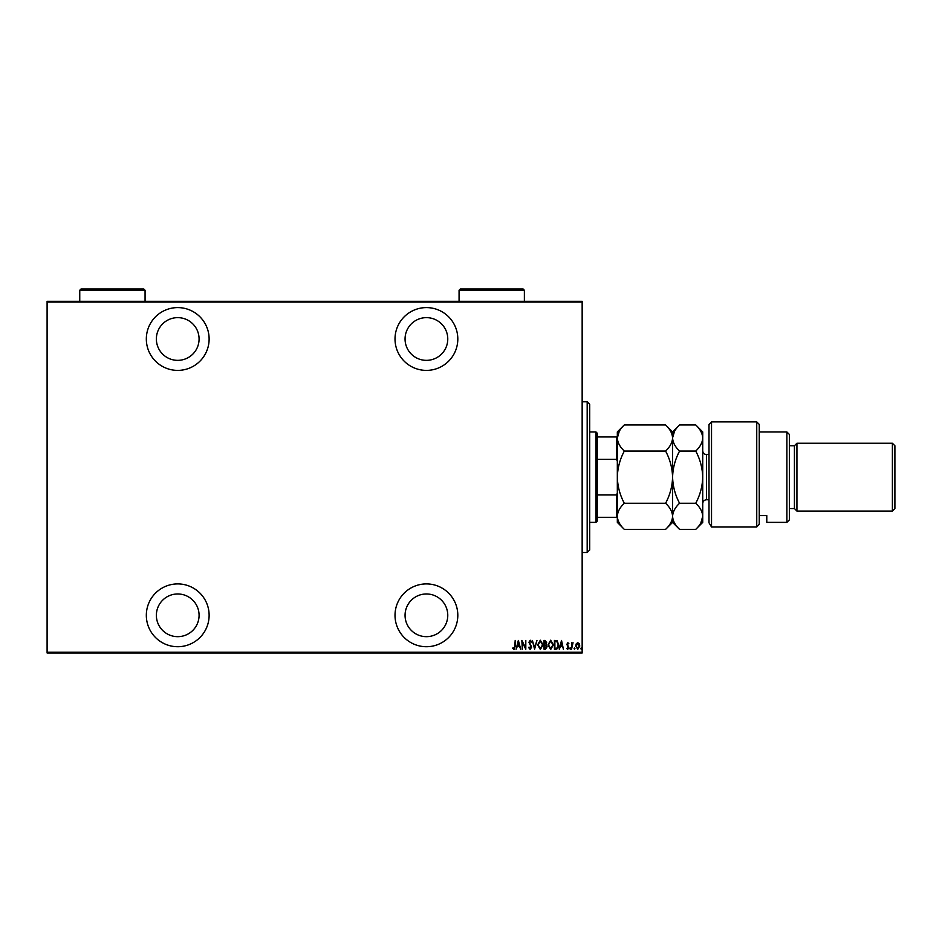 <?xml version="1.0" encoding="UTF-8"?>
<svg xmlns="http://www.w3.org/2000/svg" width="942" height="942" viewBox="0 0 942 942"><rect width="100%" height="100%" fill="white"/><g stroke="black" fill="none" stroke-linecap="round" stroke-linejoin="round"><path stroke-width="1.41" d="M426.408 646.718A31.404 31.404 0 0 0 457.812 615.314A31.404 31.404 0 0 0 426.408 583.91A31.404 31.404 0 0 0 395.016 615.314A31.404 31.404 0 0 0 426.408 646.718M177.72 646.718A31.404 31.404 0 0 0 209.124 615.314A31.404 31.404 0 0 0 177.72 583.91A31.404 31.404 0 0 0 146.328 615.314A31.404 31.404 0 0 0 177.72 646.718M177.72 370.394A31.404 31.404 0 0 0 209.124 338.99A31.404 31.404 0 0 0 177.72 307.598A31.404 31.404 0 0 0 146.328 338.99A31.404 31.404 0 0 0 177.72 370.394M426.408 370.394A31.404 31.404 0 0 0 457.812 338.99A31.404 31.404 0 0 0 426.408 307.598A31.404 31.404 0 0 0 395.016 338.99A31.404 31.404 0 0 0 426.408 370.394M426.408 317.642A21.348 21.348 0 0 1 447.768 338.99A21.348 21.348 0 0 1 426.408 360.35A21.348 21.348 0 0 1 405.06 338.99A21.348 21.348 0 0 1 426.408 317.642M177.72 317.642A21.348 21.348 0 0 1 199.08 338.99A21.348 21.348 0 0 1 177.72 360.35A21.348 21.348 0 0 1 156.372 338.99A21.348 21.348 0 0 1 177.72 317.642M177.72 593.966A21.348 21.348 0 0 1 199.08 615.314A21.348 21.348 0 0 1 177.72 636.662A21.348 21.348 0 0 1 156.372 615.314A21.348 21.348 0 0 1 177.72 593.966M426.408 593.966A21.348 21.348 0 0 1 447.768 615.314A21.348 21.348 0 0 1 426.408 636.662A21.348 21.348 0 0 1 405.06 615.314A21.348 21.348 0 0 1 426.408 593.966M576.269 643.751L577.764 642.691L579.248 643.751L579.789 646.035L577.764 649.344L575.727 646.035L576.269 643.751M571.558 649.226L571.558 642.797L572.006 643.751L573.03 642.691L571.558 649.226M567.838 642.691L568.85 643.598L567.272 644.34L568.85 647.484L567.72 649.344L566.601 648.473L568.403 647.519L566.825 644.375L567.838 642.691M556.051 649.226L554.426 649.226L554.426 640.43L557.134 640.748L558.712 644.94C558.924 647.26 558.041 648.685 556.051 649.226M544.052 649.226L544.052 640.43L545.041 640.43L546.654 642.609L546.066 644.481L547.102 646.73L545.453 649.226L544.052 649.226M534.585 649.226L532.336 640.43L534.644 647.531L536.952 640.43L534.585 649.226M522.304 649.226L521.856 640.43L525.342 647.366L525.801 640.43L525.801 649.226L522.304 642.314L522.304 649.226M514.756 646.283L515.203 640.43L515.203 646.377L513.979 649.45L512.719 648.437L513.001 647.766L514.014 648.555L514.756 646.283M582.156 652.241L582.156 652.994L47.1 652.994L47.1 652.241L582.156 652.241L582.156 302.064L47.1 302.064L47.1 301.31L582.156 301.31L582.156 302.064M47.1 652.241L47.1 302.064M518.359 640.43L520.726 649.226L519.513 646.412L517.311 646.412L516.098 649.226L518.359 640.43M530.181 649.45L528.615 647.531L529.051 647.083L530.193 648.555L531.206 647.06L528.957 642.256L530.193 640.207L531.547 641.702L531.123 642.232L530.146 641.113L529.404 642.22L531.653 647.072L530.181 649.45M537.635 644.87L540.308 640.207L543.039 644.823L540.343 649.45L537.635 644.87M547.997 644.87L550.67 640.207L553.413 644.823L550.717 649.45L547.997 644.87M563.398 649.226L562.68 646.412L560.49 646.412L559.277 649.226L561.526 640.43L563.41 649.226M569.875 648.602L570.322 647.872L570.77 648.602L570.322 649.344L569.875 648.602M574.043 648.602L574.49 647.872L574.938 648.602L574.49 649.344L574.043 648.602M580.802 648.602L581.249 647.872L581.709 648.602L581.249 649.344L580.802 648.602M519.278 645.506L518.418 642.126L517.547 645.506L519.278 645.506M542.592 644.823L540.331 641.113L538.082 644.87L540.331 648.555L542.592 644.823M545.124 641.337L544.511 641.337L544.511 644.151L546.195 642.632L545.124 641.337M544.806 645.058L544.511 648.32L545.171 648.32L546.654 646.73L544.806 645.058M552.966 644.823L550.693 641.113L548.456 644.87L550.693 648.555L552.966 644.823M554.873 641.337L554.873 648.32L556.993 648.096L558.265 644.94L556.875 641.584L554.873 641.337M562.456 645.506L561.585 642.126L560.714 645.506L562.456 645.506M579.342 646.035L577.764 643.48L576.186 646.035L577.764 648.555L579.342 646.035M587.184 401.798L589.692 404.306L589.692 549.998L587.184 552.518L587.184 401.798L582.156 401.798M587.184 552.518L582.156 552.518M595.968 431.942L597.228 433.19L597.228 521.114L595.968 522.374L595.968 431.942L589.692 431.942M595.968 522.374L589.692 522.374M597.228 436.958L617.328 436.958M617.328 461.297L616.574 459.343L616.574 436.958M597.228 459.343L616.574 459.343M597.228 494.962L616.574 494.962L617.328 493.007M617.328 517.346L616.574 517.346L616.574 494.962M597.228 517.346L616.574 517.346M709.008 424.406L711.528 421.886L711.528 527.002L709.008 522.834L709.008 424.406M786.888 431.942L789.396 434.45L789.396 519.854L786.888 522.374L786.888 431.942L759.252 431.942M794.424 445.754L794.424 508.55L796.932 511.07L796.932 443.246L794.424 445.754L789.396 445.754M892.392 443.246L894.9 445.754L894.9 508.55L892.392 511.07L892.392 443.246L796.932 443.246M892.392 511.07L796.932 511.07M794.424 508.55L789.396 508.55M759.252 515.557L766.788 515.557L766.788 522.374L766.788 515.557M786.888 522.374L766.788 522.374M759.252 524.199L756.744 527.002L756.744 421.886L759.252 424.406L759.252 524.199L756.744 527.002L711.528 527.002L709.008 522.834M624.322 451.053C619.942 446.991 617.611 442.634 617.328 437.995C617.587 433.414 619.918 429.057 624.322 424.948L665.594 424.948C669.962 429.01 672.294 433.355 672.588 437.995C672.317 442.575 669.986 446.932 665.594 451.053L624.322 451.053C619.918 459.284 617.587 467.986 617.328 477.158C617.611 486.425 619.942 495.127 624.322 503.263L665.594 503.263C669.974 507.361 672.305 511.706 672.588 516.31C672.305 520.926 669.974 525.283 665.594 529.369L624.322 529.369C619.93 525.271 617.599 520.914 617.328 516.31C617.599 511.694 619.93 507.349 624.322 503.263M665.594 451.053C669.962 459.178 672.294 467.88 672.588 477.158C672.317 486.319 669.986 495.021 665.594 503.263M619.259 431.306L617.328 437.995L617.328 522.374L624.322 529.369M665.594 424.948L672.588 431.942L672.588 522.374L665.594 529.369M624.322 424.948L617.328 431.942L617.328 437.995M672.588 437.995C672.859 433.414 675.19 429.057 679.582 424.948L695.738 424.948C700.106 429.01 702.438 433.355 702.732 437.995L702.732 522.374L695.738 529.369L679.582 529.369C675.202 525.271 672.871 520.914 672.588 516.31C672.871 511.694 675.202 507.349 679.582 503.263C675.214 495.127 672.882 486.425 672.588 477.158C672.859 467.986 675.19 459.284 679.582 451.053C675.214 446.991 672.882 442.634 672.588 437.995M674.519 431.318L672.588 437.771M695.738 424.948L702.732 431.942L702.732 437.995C702.461 442.575 700.13 446.932 695.738 451.053C700.106 459.178 702.438 467.88 702.732 477.158C702.461 486.319 700.13 495.021 695.738 503.263C700.118 507.361 702.449 511.706 702.732 516.31C702.449 520.926 700.118 525.283 695.738 529.369M700.872 522.857L702.732 516.31M695.738 503.263L679.582 503.263M695.738 451.053L679.582 451.053M524.376 290.266L459.072 290.266L460.32 289.006L523.128 289.006L524.376 290.266L524.376 301.31M459.072 290.266L459.072 301.31M145.068 290.266L79.752 290.266L81.012 289.006L143.808 289.006L145.068 290.266L145.068 301.31M79.752 290.266L79.752 301.31M709.008 454.55L706.5 454.55L706.5 499.766C704.216 499.99 702.956 501.238 702.732 503.534M756.744 421.886L711.528 421.886M672.588 431.942L679.582 424.948M672.588 522.374L679.582 529.369M709.008 499.766L706.5 499.766M706.5 454.55C704.216 454.327 702.956 453.067 702.732 450.782"/></g></svg>
